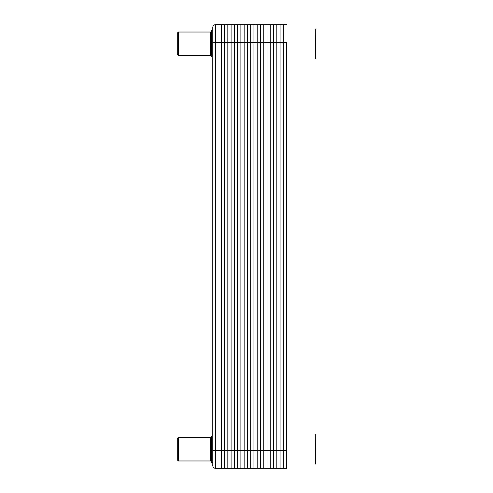 <?xml version="1.0" encoding="UTF-8"?>
<svg xmlns="http://www.w3.org/2000/svg" width="493" height="493" viewBox="0 0 493 493"><rect width="100%" height="100%" fill="white"/><g stroke="black" fill="none" stroke-linecap="round" stroke-linejoin="round"><path stroke-width="0.74" d="M212.779 435.978L211.361 435.978L211.361 462.385L212.779 462.385L212.779 42.398L215.62 42.398L215.62 24.65A2.841 2.841 0 0 0 212.779 27.491L212.779 42.398L212.779 27.491A2.841 2.841 0 0 1 215.62 24.65L221.295 24.65L221.295 42.398L221.295 24.65L224.555 24.65L224.555 468.35L286.606 468.35L286.612 450.602L286.606 468.35M215.62 468.35L215.62 450.602L212.779 450.602L212.779 465.509A2.841 2.841 0 0 0 215.62 468.35L221.295 468.35L221.295 42.398L227.821 42.398L227.821 468.35L227.821 42.398L231.088 42.398L231.088 468.35L231.088 42.398L234.354 42.398L234.354 468.35L234.354 42.398L237.62 42.398L237.62 468.35L237.62 42.398L240.886 42.398L240.886 468.35L240.886 42.398L244.152 42.398L244.152 468.35L244.152 42.398L247.418 42.398L247.418 468.35L247.418 42.398L250.684 42.398L250.684 468.35L250.684 42.398L253.944 42.398L253.944 468.35L253.944 42.398L257.21 42.398L257.21 468.35L257.21 42.398L260.477 42.398L260.477 468.35L260.477 42.398L263.743 42.398L263.743 468.35L263.743 42.398L267.009 42.398L267.009 468.35L267.009 42.398L270.275 42.398L270.275 468.35L270.275 42.398L273.541 42.398L273.541 468.35L273.541 42.398L276.807 42.398L276.807 468.35L276.807 42.398L280.073 42.398L280.073 468.35L280.073 42.398L283.339 42.398L283.339 468.35L283.339 42.398L286.606 42.398L286.606 450.602L286.606 42.398M315.717 434.271L315.643 464.092L315.717 434.271M315.717 28.908L315.643 58.729L315.717 28.908M212.779 209.55L212.779 283.45M178.349 55.604L178.349 32.033L210.647 32.033L178.349 32.033L177.283 33.099L177.283 54.538L178.349 55.604L210.647 55.604L210.647 32.033L211.361 32.033M212.779 57.022L211.361 57.022L211.361 30.615L212.779 30.615M211.361 460.967L178.349 460.967L178.349 437.396L177.283 438.462L177.283 459.901L178.349 460.967L210.647 460.967L210.647 437.396L178.349 437.396M286.606 24.65L224.555 24.65L224.561 468.35L221.295 468.35L221.295 42.398L215.62 42.398L215.62 450.602L286.606 450.602M227.821 24.65L227.821 42.398L227.828 24.65M231.088 24.65L231.088 42.398L231.094 24.65M234.354 24.65L234.354 42.398L234.36 24.65M237.62 24.65L237.62 42.398L237.626 24.65M240.886 24.65L240.886 42.398L240.892 24.65M244.152 24.65L244.152 42.398L244.158 24.65M247.418 24.65L247.418 42.398L247.424 24.65M250.684 24.65L250.684 42.398L250.69 24.65M253.944 24.65L253.944 42.398L253.957 24.65M257.21 24.65L257.21 42.398L257.223 24.65M260.477 24.65L260.477 42.398L260.483 24.65M263.743 24.65L263.743 42.398L263.749 24.65M267.009 24.65L267.009 42.398L267.015 24.65M270.275 24.65L270.275 42.398L270.281 24.65M273.541 24.65L273.541 42.398L273.547 24.65M276.807 24.65L276.807 42.398L276.813 24.65M280.073 24.65L280.073 42.398L280.079 24.65M283.339 24.65L283.339 42.398L283.346 24.65M210.647 55.604L211.361 55.604M211.361 437.396L210.647 437.396"/></g></svg>

